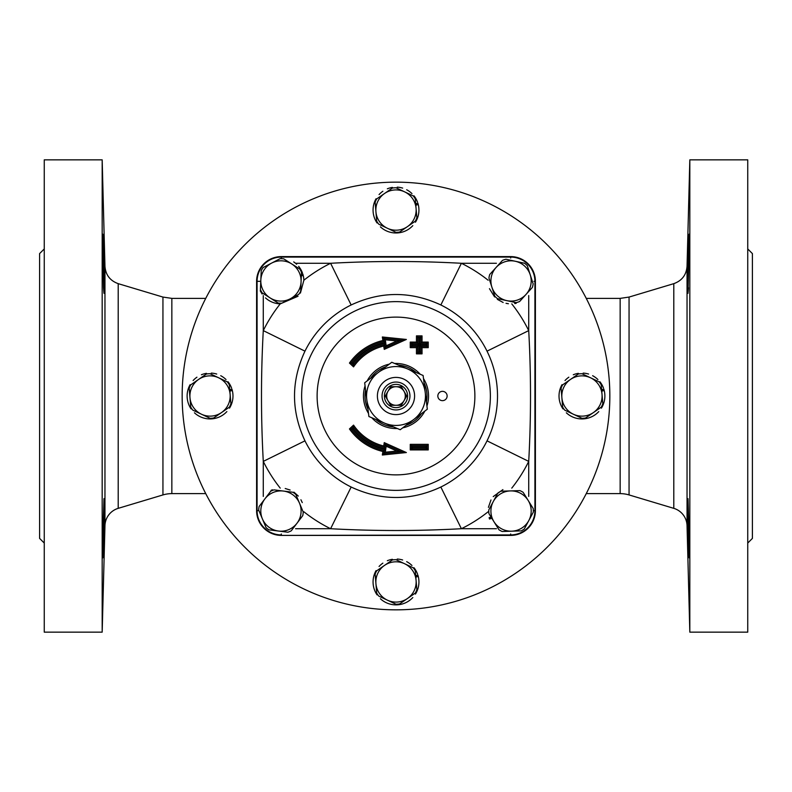 <?xml version="1.0" encoding="UTF-8"?>
<svg xmlns="http://www.w3.org/2000/svg" width="792" height="792" viewBox="0 0 792 792"><rect width="100%" height="100%" fill="white"/><g stroke="black" fill="none" stroke-linecap="round" stroke-linejoin="round"><path stroke-width="1.19" d="M425.215 392.347A29.443 29.443 0 0 0 378.23 372.527A29.443 29.443 0 0 0 384.556 423.126A29.443 29.443 0 0 0 425.215 392.347L427.324 409.216L400.217 429.729L368.894 416.523L364.676 382.783L391.783 362.271L423.106 375.477L425.215 392.347M414.592 396A18.592 18.592 0 0 0 386.704 379.893A18.592 18.592 0 0 0 386.704 412.107A18.592 18.592 0 0 0 414.592 396M404.049 400.653A9.296 9.296 0 0 1 386.704 396A9.296 9.296 0 0 1 404.049 391.347A9.296 9.296 0 0 1 404.049 400.653L406.732 396L401.366 386.704L390.634 386.704L385.268 396L390.634 405.296L401.366 405.296L404.049 400.653M384.377 396A11.623 11.623 0 0 1 401.811 385.932A11.623 11.623 0 0 1 401.811 406.068A11.623 11.623 0 0 1 384.377 396M409.949 396A13.949 13.949 0 0 1 389.03 408.078A13.949 13.949 0 0 1 389.03 383.922A13.949 13.949 0 0 1 409.949 396M260.241 290.803L262.103 294.01M511.771 488.129A147.956 147.956 0 0 0 528.719 461.389L487.03 440.847A101.475 101.475 0 0 1 440.847 487.03C410.949 500.97 381.051 500.97 351.153 487.03A101.475 101.475 0 0 1 304.969 440.847C291.03 410.949 291.03 381.051 304.969 351.153L263.281 330.611C260.895 374.2 260.895 417.8 263.281 461.389A147.956 147.956 0 0 0 280.229 488.129M300.425 293.07L303.871 280.229A22.938 22.938 0 0 0 303.207 275.408L301.326 275.962M302.455 272.983A22.938 22.938 0 0 0 298.653 266.369M296.653 264.231A22.938 22.938 0 0 0 295.565 263.281L293.723 261.904M301.445 273.359L301.386 274.547L302.811 274.012L303.207 275.408L302.99 274.606L301.366 275.091M304.969 351.153A101.475 101.475 0 0 1 351.153 304.969C381.051 291.03 410.949 291.03 440.847 304.969L461.389 263.281C417.8 260.895 374.2 260.895 330.611 263.281A147.956 147.956 0 0 0 303.871 280.229M440.847 487.03L461.389 528.719A147.956 147.956 0 0 0 488.129 511.771M502.91 489.614L493.238 496.594M490.971 499.96L488.407 507.385M304.969 440.847L263.281 461.389L263.281 496.435M351.153 487.03L330.611 528.719C374.2 531.105 417.8 531.105 461.389 528.719L496.435 528.719M302.277 502.613L300.92 499.762M298.317 496.069L293.961 492.169M290.129 490.03L285.209 488.515M440.847 304.969A101.475 101.475 0 0 1 487.03 351.153L528.719 330.611A147.956 147.956 0 0 0 511.771 303.871M489.456 288.674L494.604 296.931M497.356 299.356L503.138 302.475M506.038 303.326L508.395 303.732M491.782 518.216L489.555 519.047L489.1 517.681L489.436 518.72L491.683 518.047M516.077 302.633L516.226 303.296L514.82 303.574L515.889 303.366L515.76 302.564M271.329 490.951L271.042 490.367L272.369 489.783L271.359 490.218L271.607 490.822M447.133 396A4.653 4.653 0 0 1 440.164 400.029A4.653 4.653 0 0 1 440.164 391.971A4.653 4.653 0 0 1 447.133 396M426.413 401.95A30.987 30.987 0 0 0 424.017 382.744M416.364 372.636A30.987 30.987 0 0 0 398.524 365.112M385.942 366.686A30.987 30.987 0 0 0 370.517 378.368M365.587 390.05A30.987 30.987 0 0 0 367.983 409.256M375.636 419.364A30.987 30.987 0 0 0 393.476 426.888M406.058 425.314A30.987 30.987 0 0 0 421.483 413.632M260.429 281.328L256.598 281.328L256.598 510.672C258.063 525.69 266.31 533.937 281.328 535.402L281.328 535.402A24.74 24.74 0 0 1 256.598 510.672L256.598 281.328A24.74 24.74 0 0 1 281.328 256.598L510.672 256.598A24.74 24.74 0 0 1 535.402 281.328L535.402 510.672A24.74 24.74 0 0 1 510.672 535.402L281.328 535.402A24.74 24.74 0 0 1 256.598 510.672L256.598 281.328A24.74 24.74 0 0 1 281.328 256.598L510.672 256.598A24.74 24.74 0 0 1 535.402 281.328L535.402 510.672A24.74 24.74 0 0 1 510.672 535.402L281.328 535.402L510.672 534.917A24.255 24.255 0 0 0 534.917 510.672L534.917 281.328A24.255 24.255 0 0 0 510.672 257.083L281.328 257.083A24.255 24.255 0 0 0 257.083 281.328L257.083 510.672A24.255 24.255 0 0 0 281.328 534.917L281.328 533.976M412.731 447.45L411.493 448.688L426.987 448.688L425.75 447.45L412.731 447.45L411.493 445.589L411.493 448.688L410.256 449.925L428.234 449.925L428.234 444.342L426.987 445.589L411.493 445.589L410.256 444.342L410.256 449.925M412.731 446.827L425.75 446.827L426.987 445.589L426.987 448.688L428.234 449.925M396.911 451.024L401.643 451.787L385.219 444.421L386.189 446.213L396.911 451.024L385.298 452.212L383.813 453.618L401.643 451.787L406.375 452.549L384.249 442.629L383.714 445.985A51.47 51.47 0 0 1 353.549 425.116L353.361 426.987L351.094 429.106A55.787 55.787 0 0 0 384.308 450.549L383.813 453.618L382.338 455.014L406.375 452.549M385.298 452.212L385.724 449.569L382.902 451.499L382.338 455.014M385.724 449.569A54.549 54.549 0 0 1 352.757 429.244L349.45 428.937A57.024 57.024 0 0 0 382.902 451.499M384.249 442.629L385.219 444.421L384.724 447.49L385.744 448.965L386.189 446.213M383.714 445.985L384.724 447.49A52.718 52.718 0 0 1 353.361 426.987L353.192 428.838A53.955 53.955 0 0 0 385.744 448.965M419.552 338.352L420.79 337.115L417.691 337.115L419.552 338.352L419.552 344.55L420.79 343.312L420.79 337.115L422.037 335.877L416.453 335.877L416.453 342.075L410.256 342.075L410.256 347.658L416.453 347.658L418.938 345.173L412.731 345.173L412.731 344.55L418.938 344.55L418.938 338.352M419.552 344.55L425.75 344.55L426.987 343.312L420.79 343.312L422.037 342.075L422.037 335.877M425.75 344.55L426.987 346.411L426.987 343.312L428.234 342.075L422.037 342.075M416.453 335.877L417.691 337.115L417.691 343.312L418.938 344.55M425.75 345.173L419.552 345.173L420.79 346.411L426.987 346.411L428.234 347.658L428.234 342.075M416.453 342.075L417.691 343.312L411.493 343.312L412.731 344.55M419.552 345.173L419.552 351.371L420.79 352.608L420.79 346.411L422.037 347.658L428.234 347.658M410.256 342.075L411.493 343.312L411.493 346.411L412.731 345.173M419.552 351.371L417.691 352.608L420.79 352.608L422.037 353.856L422.037 347.658M410.256 347.658L411.493 346.411L417.691 346.411L417.691 352.608L416.453 353.856L422.037 353.856M406.375 339.451L401.643 340.213L383.813 338.382L384.308 341.451A55.787 55.787 0 0 0 351.094 362.894L349.45 363.063L353.549 366.884L353.361 365.013A52.718 52.718 0 0 1 384.724 344.51L385.219 347.579L401.643 340.213L396.911 340.976L386.189 345.787L384.249 349.371L406.375 339.451L382.338 336.986L385.298 339.788L396.911 340.976M382.338 336.986L382.902 340.501L385.724 342.431L385.298 339.788M353.549 366.884A51.47 51.47 0 0 1 383.714 346.015L385.744 343.035A53.955 53.955 0 0 0 353.192 363.162L353.361 365.013L351.094 362.894L352.757 362.756A54.549 54.549 0 0 1 385.724 342.431M487.03 351.153C493.96 365.3 497.455 380.249 497.515 396C497.455 411.761 493.96 426.71 487.03 440.847M351.153 304.969L330.611 263.281L295.565 263.281M265.498 297.891A22.938 22.938 0 0 0 280.229 303.871L298.03 296.257M528.719 496.435L528.719 461.389C531.105 417.8 531.105 374.2 528.719 330.611L528.719 295.565M182.16 396A213.84 213.84 0 0 1 502.92 210.811A213.84 213.84 0 0 1 502.92 581.189A213.84 213.84 0 0 1 182.16 396M415.75 204.395L418.037 203.712L418.255 204.504A22.938 22.938 0 0 1 415.453 222.196M412.82 225.641A22.938 22.938 0 0 1 380.388 226.849M377.051 222.978A22.938 22.938 0 0 1 376.052 198.733M379.061 194.594A22.938 22.938 0 0 1 382.873 191.248M387.337 188.813A22.938 22.938 0 0 1 392.406 187.407M397.228 187.15A22.938 22.938 0 0 1 402.663 188.11M406.672 189.753A22.938 22.938 0 0 1 411.969 193.595M413.988 195.822A22.938 22.938 0 0 1 417.503 202.079M601.692 390.347L603.989 389.654L604.197 390.456A22.938 22.938 0 0 1 601.405 408.147M598.772 411.592A22.938 22.938 0 0 1 566.329 412.8M563.003 408.92A22.938 22.938 0 0 1 562.003 384.684M565.003 380.546A22.938 22.938 0 0 1 568.824 377.19M573.289 374.764A22.938 22.938 0 0 1 578.348 373.349M583.169 373.101A22.938 22.938 0 0 1 588.614 374.052M592.624 375.705A22.938 22.938 0 0 1 597.92 379.546M599.93 381.774A22.938 22.938 0 0 1 603.454 388.03M415.75 576.289L418.037 575.606L418.255 576.398A22.938 22.938 0 0 1 415.453 594.089M412.82 597.534A22.938 22.938 0 0 1 380.388 598.742M377.051 594.871A22.938 22.938 0 0 1 376.052 570.626M379.061 566.488A22.938 22.938 0 0 1 382.873 563.142M387.337 560.716A22.938 22.938 0 0 1 392.406 559.301M397.228 559.043A22.938 22.938 0 0 1 402.663 560.003M406.672 561.647A22.938 22.938 0 0 1 411.969 565.488M413.988 567.716A22.938 22.938 0 0 1 417.503 573.982M229.799 390.347L232.096 389.654L232.304 390.456A22.938 22.938 0 0 1 229.502 408.147M226.868 411.592A22.938 22.938 0 0 1 194.436 412.8M191.11 408.92A22.938 22.938 0 0 1 190.11 384.684M193.109 380.546A22.938 22.938 0 0 1 196.931 377.19M201.396 374.764A22.938 22.938 0 0 1 206.455 373.349M211.276 373.101A22.938 22.938 0 0 1 216.721 374.052M220.73 375.705A22.938 22.938 0 0 1 226.027 379.546M228.037 381.774A22.938 22.938 0 0 1 231.561 388.03M301.079 281.823A20.146 20.146 0 0 1 290.258 298.812L298.703 294.416A22.285 22.285 0 0 0 300.663 291.337L301.485 272.3A22.285 22.285 0 0 0 299.802 269.072L283.734 258.845A22.285 22.285 0 0 0 280.091 258.687L263.192 267.488A22.285 22.285 0 0 0 261.231 270.567L260.41 289.595A22.285 22.285 0 0 0 262.103 292.832L278.17 303.059A22.285 22.285 0 0 0 281.813 303.217L290.258 298.812A20.146 20.146 0 0 1 260.825 280.081A20.146 20.146 0 0 1 291.763 263.954A20.146 20.146 0 0 1 290.258 298.812M375.923 583.595L376.705 593.089A22.285 22.285 0 0 0 378.774 596.089L396 604.227A22.285 22.285 0 0 0 399.633 603.93L415.295 593.089A22.285 22.285 0 0 0 416.859 589.793L415.295 570.804A22.285 22.285 0 0 0 413.226 567.814L396 559.667A22.285 22.285 0 0 0 392.367 559.964L376.705 570.804A22.285 22.285 0 0 0 375.141 574.101L375.923 583.595A20.146 20.146 0 0 1 404.613 563.736A20.146 20.146 0 0 1 407.464 598.514A20.146 20.146 0 0 1 375.923 583.595M415.82 577.13L418.255 576.398L417.859 575.012L415.711 575.814M375.923 211.702L376.705 221.196A22.285 22.285 0 0 0 378.774 224.185L396 232.333A22.285 22.285 0 0 0 399.633 232.036L415.295 221.196A22.285 22.285 0 0 0 416.859 217.899L415.295 198.911A22.285 22.285 0 0 0 413.226 195.911L396 187.773A22.285 22.285 0 0 0 392.367 188.07L376.705 198.911A22.285 22.285 0 0 0 375.141 202.208L375.923 211.702A20.146 20.146 0 0 1 404.613 191.842A20.146 20.146 0 0 1 407.464 226.621A20.146 20.146 0 0 1 375.923 211.702M415.82 205.237L418.255 204.504L417.859 203.118L415.711 203.92M561.874 397.643L562.647 407.137A22.285 22.285 0 0 0 564.726 410.137L581.942 418.285A22.285 22.285 0 0 0 585.585 417.988L601.247 407.147A22.285 22.285 0 0 0 602.801 403.851L601.247 384.863A22.285 22.285 0 0 0 599.168 381.863L581.952 373.715A22.285 22.285 0 0 0 578.318 374.012L562.647 384.853A22.285 22.285 0 0 0 561.092 388.149L561.874 397.643A20.146 20.146 0 0 1 590.565 377.794A20.146 20.146 0 0 1 593.416 412.563A20.146 20.146 0 0 1 561.874 397.643M601.762 391.189L604.197 390.456L603.811 389.07L601.653 389.862M189.971 397.643L190.753 407.137A22.285 22.285 0 0 0 192.832 410.137L210.048 418.285A22.285 22.285 0 0 0 213.682 417.988L229.353 407.147A22.285 22.285 0 0 0 230.908 403.851L229.353 384.863A22.285 22.285 0 0 0 227.274 381.863L210.058 373.715A22.285 22.285 0 0 0 206.415 374.012L190.753 384.853A22.285 22.285 0 0 0 189.199 388.149L189.971 397.643A20.146 20.146 0 0 1 218.661 377.794A20.146 20.146 0 0 1 221.512 412.563A20.146 20.146 0 0 1 189.971 397.643M229.868 391.189L232.304 390.456L231.907 389.07L229.759 389.862M272.369 489.783L272.606 490.387M297 523.225L302.752 515.632A22.285 22.285 0 0 0 303.217 512.018L295.822 494.455A22.285 22.285 0 0 0 292.921 492.258L274.022 489.872A22.285 22.285 0 0 0 270.656 491.288L259.142 506.464A22.285 22.285 0 0 0 258.687 510.078L266.072 527.64A22.285 22.285 0 0 0 268.983 529.848L287.882 532.224A22.285 22.285 0 0 0 291.248 530.808L297 523.225A20.146 20.146 0 0 1 262.38 518.859A20.146 20.146 0 0 1 283.467 491.06A20.146 20.146 0 0 1 297 523.225M514.82 303.574L514.612 302.316M525.987 294.466L532.382 287.397A22.285 22.285 0 0 0 533.145 283.833L527.304 265.706A22.285 22.285 0 0 0 524.591 263.261L505.969 259.251A22.285 22.285 0 0 0 502.504 260.37L489.723 274.497A22.285 22.285 0 0 0 488.951 278.061L494.802 296.198A22.285 22.285 0 0 0 497.505 298.643L516.127 302.643A22.285 22.285 0 0 0 519.601 301.524L525.987 294.466A20.146 20.146 0 0 1 491.882 287.13A20.146 20.146 0 0 1 515.285 261.261A20.146 20.146 0 0 1 525.987 294.466M489.1 517.681L491.08 517.077M510.404 490.911L500.881 491.218A22.285 22.285 0 0 0 497.782 493.149L488.793 509.939A22.285 22.285 0 0 0 488.912 513.582L498.96 529.769A22.285 22.285 0 0 0 502.178 531.491L521.215 530.878A22.285 22.285 0 0 0 524.314 528.957L533.303 512.157A22.285 22.285 0 0 0 533.184 508.513L523.136 492.327A22.285 22.285 0 0 0 519.918 490.614L510.404 490.911A20.146 20.146 0 0 1 528.808 520.552A20.146 20.146 0 0 1 493.941 521.681A20.146 20.146 0 0 1 510.404 490.911M673.794 508.345A18.592 18.592 0 0 1 687.04 525.67L687.04 266.33C686.347 274.953 681.932 280.724 673.794 283.655L673.794 508.345L629.056 494.931L629.056 297.069L673.794 283.655M104.96 525.67A18.592 18.592 0 0 1 118.206 508.345L118.206 283.655C110.068 280.724 105.653 274.953 104.96 266.33L104.96 525.67L102.178 632.155L44.253 632.155L44.253 159.845L102.178 159.845L102.178 632.155M103.524 287.724L102.693 239.897L102.891 234.155L103.396 242.778L103.98 263.746C104.405 290.575 104.247 298.564 103.524 287.724L103.98 293.337M104.069 292.901L104.019 266.102M104.019 525.908L104.069 499.089M103.524 545.609C102.851 563.627 102.594 561.251 102.752 538.481L103.98 498.653C104.504 497.455 104.148 527.462 103.524 545.609L102.891 557.845M687.04 525.67L689.822 632.155L689.822 159.845L687.04 266.33M688.476 287.724C687.753 298.564 687.595 290.575 688.02 263.746L688.604 242.778L689.109 234.155L689.307 239.897L688.02 293.337M687.981 266.092L687.783 288.724M687.921 499.148L687.981 525.898M688.476 545.609C687.852 527.462 687.496 497.455 688.02 498.653L689.248 538.481C689.406 561.251 689.149 563.627 688.476 545.609L689.109 557.845M162.944 494.931A30.987 30.987 0 0 1 171.844 493.624L171.844 298.376L162.944 297.069L162.944 494.931L118.206 508.345M629.056 297.069L620.156 298.376L620.156 493.624A30.987 30.987 0 0 1 629.056 494.931M44.253 543.055L39.6 538.402L39.6 253.598L44.253 248.945M689.822 632.155L747.747 632.155L747.747 159.845L689.822 159.845M747.747 543.055L752.4 538.402L752.4 253.598L747.747 248.945M510.672 258.024L510.672 256.598L281.328 256.598L281.328 258.024M256.598 510.672L258.024 510.672M281.328 535.402L510.672 535.402L510.672 533.976M280.229 303.871A147.956 147.956 0 0 0 263.281 330.611L263.281 295.574M488.129 280.229A147.956 147.956 0 0 0 461.389 263.281L496.426 263.281M303.871 511.771A147.956 147.956 0 0 0 330.611 528.719L295.565 528.719M425.75 446.827L425.75 447.45M428.234 444.342L410.256 444.342M396 474.873A78.873 78.873 0 0 1 327.69 356.558A78.873 78.873 0 0 1 464.31 356.558A78.873 78.873 0 0 1 396 474.873M353.549 425.116L349.45 428.937M382.902 340.501A57.024 57.024 0 0 0 349.45 363.063M383.714 346.015L384.249 349.371M371.785 417.74A32.541 32.541 0 0 0 397.327 428.512M402.722 427.838A32.541 32.541 0 0 0 424.819 411.107M426.938 406.098A32.541 32.541 0 0 0 423.492 378.596M420.215 374.26A32.541 32.541 0 0 0 394.673 363.488M389.278 364.162A32.541 32.541 0 0 0 367.181 380.893M365.062 385.902A32.541 32.541 0 0 0 368.508 413.404M416.453 347.658L416.453 353.856M418.938 351.371L418.938 345.173M386.189 345.787L385.744 343.035M510.672 535.402C525.69 533.937 533.937 525.69 535.402 510.672L533.976 510.672M535.402 510.672L535.402 281.328L533.976 281.328M490.367 396A94.367 94.367 0 0 0 396 301.633A94.367 94.367 0 0 0 301.633 396A94.367 94.367 0 0 0 396 490.367A94.367 94.367 0 0 0 490.367 396M510.672 256.598C525.69 258.063 533.937 266.31 535.402 281.328M256.598 281.328C258.063 266.31 266.3 258.063 281.328 256.598M104.96 266.33L102.178 159.845M162.944 297.069L118.206 283.655M171.844 493.624L205.742 493.624M171.844 298.376L205.742 298.376M586.258 493.624L620.156 493.624M586.258 298.376L620.156 298.376"/></g></svg>
